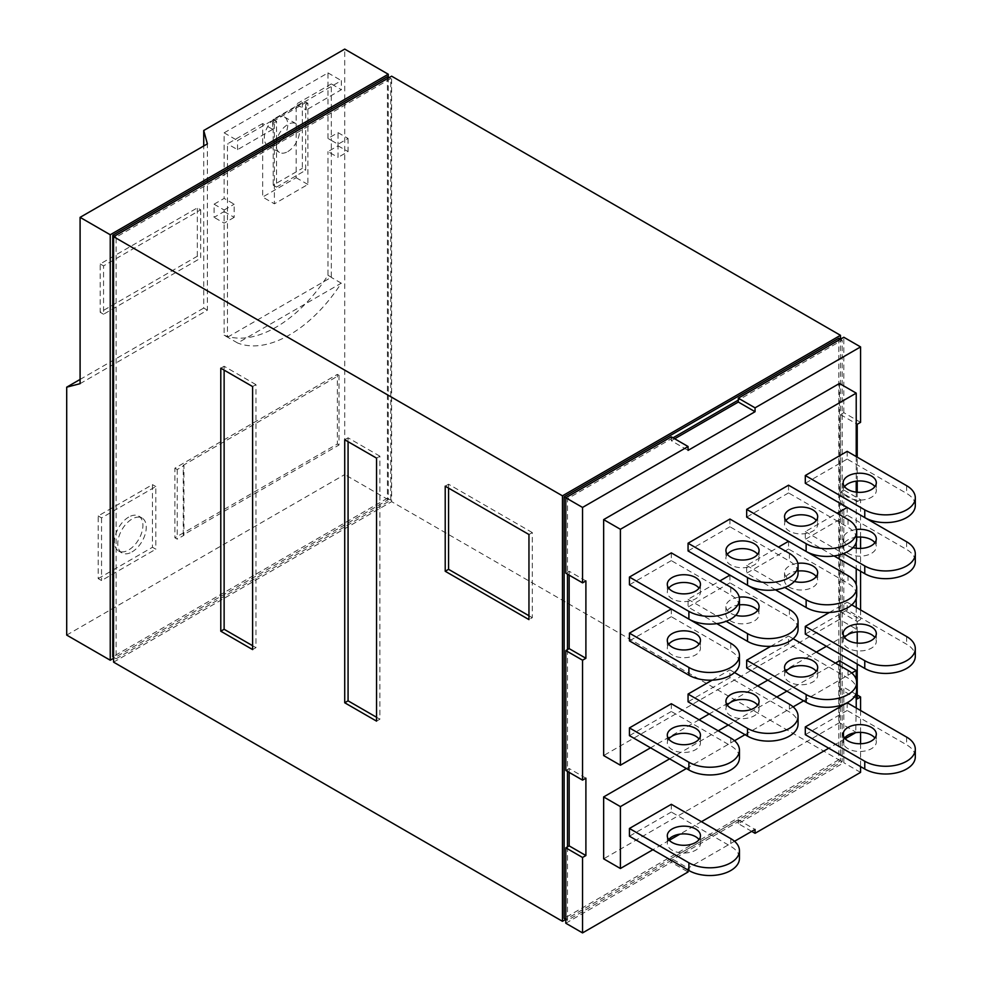 <?xml version="1.0" encoding="UTF-8"?>
<svg xmlns="http://www.w3.org/2000/svg" width="982" height="982" viewBox="0 0 982 982"><rect width="100%" height="100%" fill="white"/><g stroke="black" fill="none" stroke-linecap="round" stroke-linejoin="round"><path stroke-width="0.74" stroke-dasharray="4.91 3.68" d="M844.569 637.49A16.584 9.575 0 0 0 843.157 641.356A16.584 9.575 0 0 0 853.383 650.207A16.584 9.575 0 0 0 871.451 648.132A16.584 9.575 0 0 0 876.312 641.356A16.584 9.575 0 0 0 874.901 637.49M851.775 604.851L847.171 602.199L847.171 609.932L906.632 644.266A29.607 17.099 180 0 1 915.298 656.344M785.944 671.332A16.584 9.575 0 0 0 784.532 675.199A16.584 9.575 0 0 0 794.769 684.049A16.584 9.575 0 0 0 812.838 681.974A16.584 9.575 0 0 0 817.687 675.199A16.584 9.575 0 0 0 816.275 671.332M793.149 638.705L788.546 636.041L788.546 643.775L848.006 678.108A29.607 17.099 180 0 1 856.685 690.186M727.331 705.174A16.584 9.575 0 0 0 725.919 709.053A16.584 9.575 0 0 0 736.144 717.891A16.584 9.575 0 0 0 754.213 715.817A16.584 9.575 0 0 0 759.074 709.053A16.584 9.575 0 0 0 757.662 705.174M734.536 672.547L729.933 669.884L729.933 677.617L789.393 711.95A29.607 17.099 180 0 1 798.059 724.041M668.705 739.029A16.584 9.575 0 0 0 667.294 742.895A16.584 9.575 0 0 0 677.531 751.733A16.584 9.575 0 0 0 695.6 749.659A16.584 9.575 0 0 0 700.461 742.895A16.584 9.575 0 0 0 699.037 739.029M671.32 703.726L671.32 711.471L730.768 745.792A29.607 17.099 180 0 1 739.446 757.883M852.99 547.612A16.584 9.575 180 0 1 843.157 538.86A16.584 9.575 180 0 1 848.006 532.097A16.584 9.575 180 0 1 856.451 529.482M856.685 537.191A16.584 9.575 0 0 0 848.006 539.83A16.584 9.575 0 0 0 843.157 546.593A16.584 9.575 0 0 0 853.383 555.444A16.584 9.575 0 0 0 871.451 553.369A16.584 9.575 0 0 0 876.312 546.593A16.584 9.575 0 0 0 874.901 542.727M847.171 507.436L847.171 515.169L906.632 549.503A29.607 17.099 180 0 1 915.298 561.581M794.377 581.454A16.584 9.575 180 0 1 784.532 572.702A16.584 9.575 180 0 1 789.393 565.939A16.584 9.575 180 0 1 797.826 563.324M798.059 571.033A16.584 9.575 0 0 0 789.393 573.672A16.584 9.575 0 0 0 784.532 580.448A16.584 9.575 0 0 0 794.769 589.286A16.584 9.575 0 0 0 812.838 587.211A16.584 9.575 0 0 0 817.687 580.448A16.584 9.575 0 0 0 816.275 576.569M788.546 541.278L788.546 549.012L848.006 583.345A29.607 17.099 180 0 1 856.685 595.436M735.751 615.297A16.584 9.575 180 0 1 725.919 606.545A16.584 9.575 180 0 1 730.768 599.781A16.584 9.575 180 0 1 739.213 597.166M739.446 604.875A16.584 9.575 0 0 0 730.768 607.514A16.584 9.575 0 0 0 725.919 614.29A16.584 9.575 0 0 0 736.144 623.128A16.584 9.575 0 0 0 754.213 621.054A16.584 9.575 0 0 0 759.074 614.29A16.584 9.575 0 0 0 757.662 610.423M729.933 575.121L729.933 582.854L789.393 617.187A29.607 17.099 180 0 1 798.059 629.278M668.705 644.266A16.584 9.575 0 0 0 667.294 648.132A16.584 9.575 0 0 0 677.531 656.97A16.584 9.575 0 0 0 695.6 654.896A16.584 9.575 0 0 0 700.461 648.132A16.584 9.575 0 0 0 699.037 644.266M671.32 608.963L671.32 616.708L730.768 651.029A29.607 17.099 180 0 1 739.446 663.12M844.569 486.642A16.584 9.575 0 0 0 843.157 490.509A16.584 9.575 0 0 0 853.383 499.359A16.584 9.575 0 0 0 871.451 497.285A16.584 9.575 0 0 0 876.312 490.509A16.584 9.575 0 0 0 874.901 486.642M847.171 451.352L847.171 459.085L906.632 493.418A29.607 17.099 180 0 1 915.298 505.497M785.944 520.485A16.584 9.575 0 0 0 784.532 524.363A16.584 9.575 0 0 0 794.769 533.201A16.584 9.575 0 0 0 812.838 531.127A16.584 9.575 0 0 0 817.687 524.363A16.584 9.575 0 0 0 816.275 520.485M788.546 485.194L788.546 492.927L848.006 527.26A29.607 17.099 180 0 1 856.685 539.351M727.331 554.339A16.584 9.575 0 0 0 725.919 558.206A16.584 9.575 0 0 0 736.144 567.044A16.584 9.575 0 0 0 754.213 564.969A16.584 9.575 0 0 0 759.074 558.206A16.584 9.575 0 0 0 757.662 554.339M729.933 519.036L729.933 526.769L789.393 561.103A29.607 17.099 180 0 1 798.059 573.193M668.705 588.181A16.584 9.575 0 0 0 667.294 592.048A16.584 9.575 0 0 0 677.531 600.886A16.584 9.575 0 0 0 695.6 598.811A16.584 9.575 0 0 0 700.461 592.048A16.584 9.575 0 0 0 699.037 588.181M671.32 552.878L671.32 560.624L730.768 594.945A29.607 17.099 180 0 1 739.446 607.036M844.569 738.059A16.584 9.575 0 0 0 843.157 741.926A16.584 9.575 0 0 0 853.383 750.764A16.584 9.575 0 0 0 871.451 748.689A16.584 9.575 0 0 0 876.312 741.926A16.584 9.575 0 0 0 874.901 738.059M847.171 702.768L847.171 710.502L906.632 744.822A29.607 17.099 180 0 1 915.298 756.913M668.705 839.585A16.584 9.575 0 0 0 667.294 843.452A16.584 9.575 0 0 0 677.531 852.302A16.584 9.575 0 0 0 695.6 850.228A16.584 9.575 0 0 0 700.461 843.452A16.584 9.575 0 0 0 699.037 839.585M671.32 804.295L671.32 812.028L730.768 846.361A29.607 17.099 180 0 1 739.446 858.44M829.385 612.473L847.171 602.199M847.171 609.932L805.301 634.114M770.76 646.316L788.546 636.041M788.546 643.775L746.676 667.956M712.146 680.158L729.933 669.884M729.933 677.617L688.063 701.799M671.32 711.471L629.437 735.641M834.062 555.959L805.301 539.351L805.301 531.606L837.118 513.242M805.301 531.606L843.403 553.602M847.171 515.169L805.301 539.351M775.449 589.801L746.676 573.193L746.676 565.46L778.505 547.084M746.676 565.46L784.778 587.445M788.546 549.012L746.676 573.193M716.835 623.644L688.063 607.036L688.063 599.302L719.88 580.927M688.063 599.302L726.164 621.287M729.933 582.854L688.063 607.036M671.32 616.708L629.437 640.878M847.171 459.085L805.301 483.267M788.546 492.927L746.676 517.109M729.933 526.769L688.063 550.951M671.32 560.624L629.437 584.793M847.171 710.502L805.301 734.671M671.32 812.028L629.437 836.198M856.218 607.416L856.218 629.081L826.402 646.291M816.349 652.097L767.789 680.133M757.736 685.939L709.164 713.975M699.11 719.781L650.55 747.818M856.218 456.569L856.218 481.155M856.218 492.129L856.218 542.359M856.218 548.214L856.218 568.738M856.218 584.671L856.218 598.443M856.218 707.985L855.727 732.633M845.146 738.746L828.747 748.21M701.455 821.701L679.863 834.172M669.294 840.273L652.895 849.737M856.218 679.434L856.218 693.206M686.393 768.513L734.536 740.723M745.007 734.671L793.149 706.88M803.62 700.829L851.775 673.026M839.463 383.471L839.463 619.409L856.218 629.081M839.463 619.409L603.648 755.563M839.463 660.8L839.463 722.678L856.218 732.351M669.638 758.841L718.21 730.804M728.263 724.998L776.823 696.962M786.877 691.156L835.449 663.12M839.463 722.678L603.648 858.833M688.063 870.052L688.063 868.113L734.536 841.279M860.563 710.502L860.563 732.363M860.563 743.755L860.563 766.586M857.225 664.09L857.225 643.087M857.225 631.905L857.225 621.545L860.563 619.605L843.82 609.932L840.469 611.872L840.469 689.229L843.82 687.29L857.225 695.023M843.82 609.932L843.82 490.03L860.563 499.703L860.563 537.044M860.563 548.422L860.563 571.254M860.563 609.932L860.563 619.605M860.563 499.703L857.225 501.63L857.225 492.24M857.225 481.057L857.225 457.158M840.469 611.872L857.225 621.545M857.225 698.902L840.469 689.229M857.225 501.63L840.469 491.97L843.82 490.03M860.563 422.346L843.82 412.673L840.469 414.613L840.469 491.97M840.469 414.613L857.225 424.273M674.659 438.782L671.32 440.722L688.063 450.382M843.82 412.673L843.82 337.256M671.32 440.722L671.32 438.782L567.473 498.733L567.473 572.224L565.804 573.193M671.32 436.843L671.32 438.782L672.989 437.812M585.898 580.927L569.155 571.254L567.473 572.224L567.473 574.151M569.155 571.254L569.155 575.121M585.898 778.186L569.155 768.513L565.804 770.453M569.155 768.513L569.155 772.38M567.473 846.84L567.473 920.33L671.32 860.379L671.32 858.44L688.063 868.113M671.32 858.44L738.304 819.761L755.06 829.434M751.709 831.373L738.304 823.64L843.82 762.719L843.82 687.29M860.563 772.392L843.82 762.719M738.304 819.761L738.304 821.701L842.151 761.75L842.151 340.153L738.304 400.104M738.304 823.64L738.304 821.701L671.32 860.379L671.32 862.306L688.063 871.979M565.804 923.227L671.32 862.306M567.473 649.581L567.473 771.422M838.8 338.213L838.8 759.81L842.151 761.75M842.151 340.153L840.469 339.183L840.469 760.78L565.804 919.361L567.473 920.33M565.804 497.764L567.473 498.733M838.8 759.81L564.122 918.391M528.954 534.515L532.305 532.575L532.305 617.666L528.954 619.605M532.305 532.575L448.565 484.224L448.565 488.091M528.954 615.739L532.305 617.666M252.607 386.564L255.958 384.637L255.958 647.654L252.607 649.581M255.958 384.637L224.129 366.261L224.129 370.128M252.607 645.714L255.958 647.654M376.548 458.128L379.899 456.188L379.899 719.205L376.548 721.132M379.899 456.188L348.07 437.812L348.07 441.679M376.548 717.265L379.899 719.205M276.052 144.833A16.584 9.575 -60 0 1 267.767 145.655A16.584 9.575 -60 0 1 265.226 132.361A16.584 9.575 -60 0 1 276.052 117.754A16.584 9.575 -60 0 1 284.35 116.932A16.584 9.575 -60 0 1 286.891 130.213A16.584 9.575 -60 0 1 276.052 144.833M448.565 484.224L445.214 486.164M224.129 366.261L220.79 368.201M348.07 437.812L344.719 439.752M287.775 151.596A16.584 9.575 120 0 0 298.614 136.989A16.584 9.575 120 0 0 296.073 123.707A16.584 9.575 120 0 0 287.775 124.518A16.584 9.575 120 0 0 276.949 139.137A16.584 9.575 120 0 0 279.489 152.419A16.584 9.575 120 0 0 287.775 151.596M302.346 102.57L273.205 119.399L276.556 121.326L276.556 187.083L305.697 170.254L305.697 104.509L302.346 102.57L302.346 168.327L305.697 170.254M276.556 187.083L273.205 185.156L302.346 168.327M113.593 662.15L391.622 501.642L391.622 76.179M840.469 760.78L391.622 501.642M273.205 119.399L273.205 185.156M305.697 104.509L307.882 103.245L307.882 184.469L274.383 203.814L262.66 197.051L296.147 177.705L296.147 104.215L306.2 110.021L306.2 102.288L272.701 121.621L274.383 122.59L274.383 203.814M274.383 122.59L276.556 121.326M116.109 658.775L390.775 500.194L390.775 78.597L116.109 237.178L116.109 658.775L113.593 657.314M200.684 209.804L200.684 258.156L103.552 314.24L103.552 265.889L200.684 209.804L197.333 207.877L100.201 263.962L100.201 312.301L197.333 256.228L200.684 258.156M307.882 103.245L306.2 102.288M296.147 177.705L307.882 184.469M272.701 121.621L272.701 129.354L262.66 123.56L262.66 197.051M387.436 76.657L387.436 498.255L390.775 500.194M390.775 78.597L389.105 77.627M114.44 236.208L116.109 237.178M387.436 498.255L112.758 656.835M100.201 312.301L103.552 314.24M100.201 263.962L103.552 265.889M197.333 256.228L197.333 207.877M262.66 123.56L227.48 143.863L227.48 337.157A113.691 65.634 120 0 0 227.591 337.194L237.644 343L341.27 283.172A113.691 65.634 -60 0 1 289.457 334.936A113.691 65.634 -60 0 1 237.644 343M272.701 129.354L237.534 149.669L227.48 143.863M237.534 149.669L237.534 140.573L341.368 80.622L341.368 89.718L306.2 110.021M338.029 144.244L338.029 157.402L331.327 153.536L331.327 140.377L338.029 144.244L348.07 138.45L338.029 132.644L327.976 138.45L331.327 140.377L331.327 83.912L341.368 89.718M331.327 83.912L296.147 104.215M348.07 138.45L348.07 151.596L338.029 157.402M227.591 337.194L331.216 277.366A113.691 65.634 120 0 0 331.327 277.206L331.327 153.536L327.976 151.596L338.029 145.802L338.029 132.644M341.27 283.172L331.216 277.366M224.129 211.547L234.182 217.353L234.182 204.195L224.129 198.401L214.088 204.195L214.088 217.353L224.129 211.547L224.129 335.218L227.48 337.157M234.182 217.353L224.129 223.147L214.088 217.353M214.088 204.195L224.129 210.001L224.129 223.147M224.129 210.001L234.182 204.195M183.266 534.908L183.266 465.284L339.023 375.357L339.023 444.981L183.266 534.908L183.941 535.288L177.239 539.155L174.894 537.805L337.354 444.011L337.354 374.387L174.894 468.181L174.894 537.805M174.894 468.181L177.239 469.531L183.941 465.664L183.941 535.288M183.941 465.664L183.266 465.284M177.239 469.531L177.239 539.155M388.271 77.136L388.271 499.703L113.593 658.284M80.094 383.667L207.386 310.177L207.386 143.863M327.976 138.45L327.976 72.889L224.129 132.84L224.129 198.401M224.129 132.84L237.534 140.573M327.976 72.889L341.368 80.622M338.029 145.802L348.07 151.596M224.129 335.218A113.691 65.634 120 0 0 276.052 327.202A113.691 65.634 120 0 0 327.976 275.267L327.976 151.596M327.976 275.267L331.327 277.206M339.023 375.357L337.354 374.387M337.354 444.011L339.023 444.981M66.702 635.084L344.719 474.564L344.719 49.1M388.271 499.703L344.719 474.564M207.386 310.177L203.728 308.066L203.728 145.974M80.094 379.433L203.728 308.066M98.188 578.607L152.456 547.281L152.456 484.617L98.188 515.955L98.188 578.607L101.539 580.546L155.807 549.208L152.456 547.281M98.188 515.955L101.539 517.882L155.807 486.556L155.807 549.208M155.807 486.556L152.456 484.617M101.539 517.882L101.539 580.546M128.667 517.109A20.131 11.624 120 0 0 115.52 534.846A20.131 11.624 120 0 0 118.601 550.988A20.131 11.624 120 0 0 128.667 549.981A20.131 11.624 120 0 0 141.825 532.244A20.131 11.624 120 0 0 138.732 516.115A20.131 11.624 120 0 0 128.667 517.109M132.018 551.921A20.131 11.624 120 0 0 145.176 534.183A20.131 11.624 120 0 0 142.083 518.042A20.131 11.624 120 0 0 132.018 519.048A20.131 11.624 120 0 0 118.871 536.786A20.131 11.624 120 0 0 121.952 552.915A20.131 11.624 120 0 0 132.018 551.921M906.632 636.532L906.632 644.266M848.006 670.375L848.006 678.108M789.393 704.217L789.393 711.95M730.768 738.059L730.768 745.792M906.632 541.769L906.632 549.503M848.006 575.612L848.006 583.345M789.393 609.454L789.393 617.187M730.768 643.296L730.768 651.029M906.632 485.685L906.632 493.418M848.006 519.527L848.006 527.26M789.393 553.369L789.393 561.103M730.768 587.211L730.768 594.945M906.632 737.089L906.632 744.822M730.768 838.616L730.768 846.361M843.157 633.623L843.157 641.356M876.312 633.623L876.312 641.356M784.532 667.465L784.532 675.199M817.687 667.465L817.687 675.199M725.919 701.308L725.919 709.053M759.074 701.308L759.074 709.053M667.294 735.15L667.294 742.895M700.461 735.15L700.461 742.895M843.157 538.86L843.157 546.593M876.312 538.86L876.312 546.593M784.532 572.702L784.532 580.448M817.687 572.702L817.687 580.448M725.919 606.545L725.919 614.29M759.074 606.545L759.074 614.29M667.294 640.399L667.294 648.132M700.461 640.399L700.461 648.132M843.157 482.776L843.157 490.509M876.312 482.776L876.312 490.509M784.532 516.618L784.532 524.363M817.687 516.618L817.687 524.363M725.919 550.46L725.919 558.206M759.074 550.46L759.074 558.206M667.294 584.315L667.294 592.048M700.461 584.315L700.461 592.048M843.157 734.192L843.157 741.926M876.312 734.192L876.312 741.926M667.294 835.719L667.294 843.452M700.461 835.719L700.461 843.452M296.073 123.707L284.35 116.932M279.489 152.419L267.767 145.655M121.952 552.915L118.601 550.988M142.083 518.042L138.732 516.115"/><path stroke-width="1.47" d="M871.451 640.399A16.584 9.575 180 0 1 853.383 642.473A16.584 9.575 180 0 1 843.157 633.623A16.584 9.575 180 0 1 848.006 626.86A16.584 9.575 180 0 1 866.075 624.785A16.584 9.575 180 0 1 876.312 633.623A16.584 9.575 180 0 1 871.451 640.399M874.901 637.49A16.584 9.575 0 0 0 848.006 634.593A16.584 9.575 0 0 0 844.569 637.49M915.298 648.611L915.298 656.344A29.607 17.099 180 0 1 906.632 668.435A29.607 17.099 180 0 1 864.761 668.435L805.301 634.114L805.301 626.369L864.761 660.702A29.607 17.099 0 0 0 906.632 660.702A29.607 17.099 0 0 0 915.298 648.611A29.607 17.099 0 0 0 906.632 636.532L851.775 604.851M812.838 674.241A16.584 9.575 180 0 1 794.769 676.316A16.584 9.575 180 0 1 784.532 667.465A16.584 9.575 180 0 1 789.393 660.702A16.584 9.575 180 0 1 807.462 658.627A16.584 9.575 180 0 1 817.687 667.465A16.584 9.575 180 0 1 812.838 674.241M816.275 671.332A16.584 9.575 0 0 0 789.393 668.435A16.584 9.575 0 0 0 785.944 671.332M856.685 682.453L856.685 690.186A29.607 17.099 180 0 1 848.006 702.277A29.607 17.099 180 0 1 806.136 702.277L746.676 667.956L746.676 660.211L806.136 694.544A29.607 17.099 0 0 0 848.006 694.544A29.607 17.099 0 0 0 856.685 682.453A29.607 17.099 0 0 0 848.006 670.375L793.149 638.705M754.213 708.083A16.584 9.575 180 0 1 736.144 710.158A16.584 9.575 180 0 1 725.919 701.308A16.584 9.575 180 0 1 730.768 694.544A16.584 9.575 180 0 1 748.836 692.47A16.584 9.575 180 0 1 759.074 701.308A16.584 9.575 180 0 1 754.213 708.083M757.662 705.174A16.584 9.575 0 0 0 730.768 702.277A16.584 9.575 0 0 0 727.331 705.174M798.059 716.295L798.059 724.041A29.607 17.099 180 0 1 789.393 736.119A29.607 17.099 180 0 1 747.523 736.119L688.063 701.799L688.063 694.065L747.523 728.386A29.607 17.099 0 0 0 789.393 728.386A29.607 17.099 0 0 0 798.059 716.295A29.607 17.099 0 0 0 789.393 704.217L734.536 672.547M695.6 741.926A16.584 9.575 180 0 1 677.531 744A16.584 9.575 180 0 1 667.294 735.15A16.584 9.575 180 0 1 672.154 728.386A16.584 9.575 180 0 1 690.223 726.312A16.584 9.575 180 0 1 700.461 735.15A16.584 9.575 180 0 1 695.6 741.926M699.037 739.029A16.584 9.575 0 0 0 672.154 736.119A16.584 9.575 0 0 0 668.705 739.029M688.898 762.228A29.607 17.099 0 0 0 730.768 762.228A29.607 17.099 0 0 0 739.446 750.138A29.607 17.099 0 0 0 730.768 738.059L671.32 703.726L629.437 727.908L688.898 762.228L688.898 769.962L629.437 735.641L629.437 727.908M739.446 750.138L739.446 757.883A29.607 17.099 180 0 1 730.768 769.962A29.607 17.099 180 0 1 688.898 769.962M856.451 529.482A16.584 9.575 180 0 1 876.312 538.86A16.584 9.575 180 0 1 871.451 545.636A16.584 9.575 180 0 1 852.99 547.612M874.901 542.727A16.584 9.575 0 0 0 856.685 537.191M843.403 553.602L864.761 565.939A29.607 17.099 0 0 0 906.632 565.939A29.607 17.099 0 0 0 915.298 553.848A29.607 17.099 0 0 0 906.632 541.769L847.171 507.436L837.118 513.242M915.298 553.848L915.298 561.581A29.607 17.099 180 0 1 906.632 573.672A29.607 17.099 180 0 1 864.761 573.672L834.062 555.959M797.826 563.324A16.584 9.575 180 0 1 817.687 572.702A16.584 9.575 180 0 1 812.838 579.478A16.584 9.575 180 0 1 794.377 581.454M816.275 576.569A16.584 9.575 0 0 0 798.059 571.033M784.778 587.445L806.136 599.781A29.607 17.099 0 0 0 848.006 599.781A29.607 17.099 0 0 0 856.685 587.69A29.607 17.099 0 0 0 848.006 575.612L788.546 541.278L778.505 547.084M856.685 587.69L856.685 595.436A29.607 17.099 180 0 1 848.006 607.514A29.607 17.099 180 0 1 806.136 607.514L775.449 589.801M739.213 597.166A16.584 9.575 180 0 1 759.074 606.545A16.584 9.575 180 0 1 754.213 613.32A16.584 9.575 180 0 1 735.751 615.297M757.662 610.423A16.584 9.575 0 0 0 739.446 604.875M726.164 621.287L747.523 633.623A29.607 17.099 0 0 0 789.393 633.623A29.607 17.099 0 0 0 798.059 621.532A29.607 17.099 0 0 0 789.393 609.454L729.933 575.121L719.88 580.927M798.059 621.532L798.059 629.278A29.607 17.099 180 0 1 789.393 641.356A29.607 17.099 180 0 1 747.523 641.356L716.835 623.644M695.6 647.163A16.584 9.575 180 0 1 677.531 649.237A16.584 9.575 180 0 1 667.294 640.399A16.584 9.575 180 0 1 672.154 633.623A16.584 9.575 180 0 1 690.223 631.549A16.584 9.575 180 0 1 700.461 640.399A16.584 9.575 180 0 1 695.6 647.163M699.037 644.266A16.584 9.575 0 0 0 672.154 641.356A16.584 9.575 0 0 0 668.705 644.266M688.898 667.465A29.607 17.099 0 0 0 730.768 667.465A29.607 17.099 0 0 0 739.446 655.375A29.607 17.099 0 0 0 730.768 643.296L671.32 608.963L629.437 633.144L688.898 667.465L688.898 675.199L629.437 640.878L629.437 633.144M739.446 655.375L739.446 663.12A29.607 17.099 180 0 1 730.768 675.199A29.607 17.099 180 0 1 688.898 675.199M871.451 489.552A16.584 9.575 180 0 1 853.383 491.626A16.584 9.575 180 0 1 843.157 482.776A16.584 9.575 180 0 1 848.006 476.012A16.584 9.575 180 0 1 866.075 473.938A16.584 9.575 180 0 1 876.312 482.776A16.584 9.575 180 0 1 871.451 489.552M874.901 486.642A16.584 9.575 0 0 0 848.006 483.745A16.584 9.575 0 0 0 844.569 486.642M864.761 509.854A29.607 17.099 0 0 0 906.632 509.854A29.607 17.099 0 0 0 915.298 497.764A29.607 17.099 0 0 0 906.632 485.685L847.171 451.352L805.301 475.521L864.761 509.854L864.761 517.588L805.301 483.267L805.301 475.521M915.298 497.764L915.298 505.497A29.607 17.099 180 0 1 906.632 517.588A29.607 17.099 180 0 1 864.761 517.588M812.838 523.394A16.584 9.575 180 0 1 794.769 525.468A16.584 9.575 180 0 1 784.532 516.618A16.584 9.575 180 0 1 789.393 509.854A16.584 9.575 180 0 1 807.462 507.78A16.584 9.575 180 0 1 817.687 516.618A16.584 9.575 180 0 1 812.838 523.394M816.275 520.485A16.584 9.575 0 0 0 789.393 517.588A16.584 9.575 0 0 0 785.944 520.485M806.136 543.697A29.607 17.099 0 0 0 848.006 543.697A29.607 17.099 0 0 0 856.685 531.606A29.607 17.099 0 0 0 848.006 519.527L788.546 485.194L746.676 509.376L806.136 543.697L806.136 551.43L746.676 517.109L746.676 509.376M856.685 531.606L856.685 539.351A29.607 17.099 180 0 1 848.006 551.43A29.607 17.099 180 0 1 806.136 551.43M754.213 557.236A16.584 9.575 180 0 1 736.144 559.31A16.584 9.575 180 0 1 725.919 550.46A16.584 9.575 180 0 1 730.768 543.697A16.584 9.575 180 0 1 748.836 541.622A16.584 9.575 180 0 1 759.074 550.46A16.584 9.575 180 0 1 754.213 557.236M757.662 554.339A16.584 9.575 0 0 0 730.768 551.43A16.584 9.575 0 0 0 727.331 554.339M747.523 577.539A29.607 17.099 0 0 0 789.393 577.539A29.607 17.099 0 0 0 798.059 565.448A29.607 17.099 0 0 0 789.393 553.369L729.933 519.036L688.063 543.218L747.523 577.539L747.523 585.272L688.063 550.951L688.063 543.218M798.059 565.448L798.059 573.193A29.607 17.099 180 0 1 789.393 585.272A29.607 17.099 180 0 1 747.523 585.272M695.6 591.078A16.584 9.575 180 0 1 677.531 593.153A16.584 9.575 180 0 1 667.294 584.315A16.584 9.575 180 0 1 672.154 577.539A16.584 9.575 180 0 1 690.223 575.464A16.584 9.575 180 0 1 700.461 584.315A16.584 9.575 180 0 1 695.6 591.078M699.037 588.181A16.584 9.575 0 0 0 672.154 585.272A16.584 9.575 0 0 0 668.705 588.181M688.898 611.381A29.607 17.099 0 0 0 730.768 611.381A29.607 17.099 0 0 0 739.446 599.302A29.607 17.099 0 0 0 730.768 587.211L671.32 552.878L629.437 577.06L688.898 611.381L688.898 619.114L629.437 584.793L629.437 577.06M739.446 599.302L739.446 607.036A29.607 17.099 180 0 1 730.768 619.114A29.607 17.099 180 0 1 688.898 619.114M871.451 740.956A16.584 9.575 180 0 1 853.383 743.03A16.584 9.575 180 0 1 843.157 734.192A16.584 9.575 180 0 1 848.006 727.417A16.584 9.575 180 0 1 866.075 725.342A16.584 9.575 180 0 1 876.312 734.192A16.584 9.575 180 0 1 871.451 740.956M874.901 738.059A16.584 9.575 0 0 0 848.006 735.162A16.584 9.575 0 0 0 844.569 738.059M864.761 761.259A29.607 17.099 0 0 0 906.632 761.259A29.607 17.099 0 0 0 915.298 749.18A29.607 17.099 0 0 0 906.632 737.089L847.171 702.768L805.301 726.938L864.761 761.259L864.761 769.004L805.301 734.671L805.301 726.938M915.298 749.18L915.298 756.913A29.607 17.099 180 0 1 906.632 769.004A29.607 17.099 180 0 1 864.761 769.004M695.6 842.495A16.584 9.575 180 0 1 677.531 844.569A16.584 9.575 180 0 1 667.294 835.719A16.584 9.575 180 0 1 672.154 828.955A16.584 9.575 180 0 1 690.223 826.881A16.584 9.575 180 0 1 700.461 835.719A16.584 9.575 180 0 1 695.6 842.495M699.037 839.585A16.584 9.575 0 0 0 672.154 836.689A16.584 9.575 0 0 0 668.705 839.585M688.898 862.797A29.607 17.099 0 0 0 730.768 862.797A29.607 17.099 0 0 0 739.446 850.707A29.607 17.099 0 0 0 730.768 838.616L671.32 804.295L629.437 828.464L688.898 862.797L688.898 870.531L629.437 836.198L629.437 828.464M739.446 850.707L739.446 858.44A29.607 17.099 180 0 1 730.768 870.531A29.607 17.099 180 0 1 688.898 870.531M805.301 626.369L829.385 612.473M746.676 660.211L770.76 646.316M688.063 694.065L712.146 680.158M603.648 519.613L620.403 529.286L620.403 765.223L603.648 755.563L603.648 519.613L839.463 383.471L856.218 393.144L856.218 456.569M826.402 646.291L816.349 652.097M767.789 680.133L757.736 685.939M709.164 713.975L699.11 719.781M650.55 747.818L620.403 765.223M856.218 481.155L856.218 492.129M856.218 542.359L856.218 548.214M856.218 568.738L856.218 584.671M856.218 598.443L856.218 607.416M620.403 529.286L856.218 393.144M603.648 796.942L620.403 806.615L620.403 868.505L603.648 858.833L603.648 796.942L669.638 758.841M855.727 732.633L845.146 738.746M828.747 748.21L701.455 821.701M679.863 834.172L669.294 840.273M652.895 849.737L620.403 868.505M851.775 673.026L856.218 670.473L856.218 679.434M856.218 693.206L856.218 707.985M620.403 806.615L686.393 768.513M734.536 740.723L745.007 734.671M793.149 706.88L803.62 700.829M856.218 670.473L839.463 660.8L835.449 663.12M718.21 730.804L728.263 724.998M776.823 696.962L786.877 691.156M755.06 407.837L860.563 346.916L843.82 337.256L738.304 398.164L755.06 407.837L755.06 411.703L688.063 450.382L688.063 446.515L671.32 436.843L565.804 497.764L565.804 573.193L582.547 582.854L582.547 507.436L688.063 446.515M582.547 582.854L585.898 580.927L585.898 658.284L582.547 660.211L565.804 650.55L565.804 770.453L582.547 780.125L582.547 660.211M582.547 780.125L585.898 778.186L585.898 855.543L582.547 857.482L565.804 847.81L569.155 845.87L585.898 855.543M688.063 870.052L688.063 871.979L582.547 932.9L582.547 857.482M734.536 841.279L755.06 829.434L755.06 833.301L751.709 831.373M860.563 766.586L860.563 772.392L755.06 833.301M857.225 695.023L860.563 696.962L860.563 710.502M860.563 732.363L860.563 743.755M860.563 696.962L857.225 698.902L857.225 664.09M857.225 643.087L857.225 631.905M860.563 537.044L860.563 548.422M860.563 571.254L860.563 609.932M857.225 492.24L857.225 481.057M857.225 457.158L857.225 424.273L860.563 422.346L860.563 346.916M738.304 398.164L738.304 402.043L755.06 411.703M738.304 402.043L674.659 438.782M582.547 507.436L564.122 496.794L838.8 338.213L840.469 339.183L840.469 335.316L391.622 76.179L113.593 236.687L113.593 662.15L562.453 921.3L562.453 495.836L840.469 335.316M569.155 575.121L569.155 648.611L585.898 658.284M565.804 650.55L569.155 648.611M569.155 772.38L569.155 845.87M565.804 847.81L565.804 923.227L582.547 932.9M738.304 400.104L672.989 437.812M567.473 574.151L567.473 649.581M567.473 771.422L567.473 846.84M562.453 921.3L565.804 919.361L564.122 918.391L564.122 496.794M448.565 488.091L448.565 569.327L528.954 615.739M224.129 370.128L224.129 629.278L252.607 645.714M348.07 441.679L348.07 700.829L376.548 717.265M528.954 534.515L528.954 619.605L445.214 571.254L445.214 486.164L528.954 534.515M445.214 571.254L448.565 569.327M252.607 386.564L252.607 649.581L220.79 631.205L220.79 368.201L252.607 386.564M220.79 631.205L224.129 629.278M376.548 458.128L376.548 721.132L344.719 702.768L344.719 439.752L376.548 458.128M344.719 702.768L348.07 700.829M562.453 495.836L113.593 236.687M389.105 77.627L387.436 76.657L112.758 235.238L114.44 236.208M113.593 657.314L112.758 656.835L112.758 235.238M113.593 658.284L110.242 660.223L110.242 234.759L388.271 74.239L388.271 77.136M388.271 74.239L344.719 49.1L203.728 130.508L207.386 143.863L80.094 217.353L80.094 383.667L66.702 387.178L66.702 635.084L110.242 660.223M110.242 234.759L80.094 217.353M203.728 145.974L203.728 130.508M66.702 387.178L80.094 379.433M864.761 660.702L864.761 668.435M806.136 694.544L806.136 702.277M747.523 728.386L747.523 736.119M864.761 565.939L864.761 573.672M806.136 599.781L806.136 607.514M747.523 633.623L747.523 641.356"/></g></svg>
